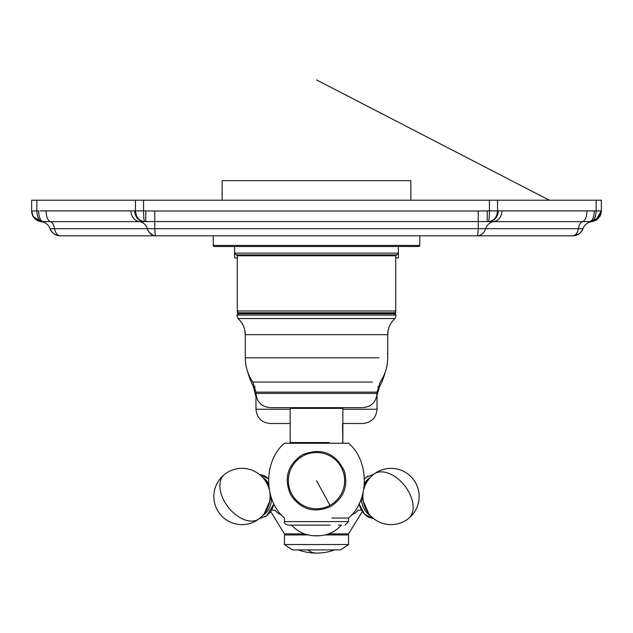 <?xml version="1.0" encoding="UTF-8"?>
<svg xmlns="http://www.w3.org/2000/svg" width="633" height="633" viewBox="0 0 633 633"><rect width="100%" height="100%" fill="white"/><g stroke="black" fill="none" stroke-linecap="round" stroke-linejoin="round"><path stroke-width="0.95" d="M237.272 310.985L395.72 310.985A1.78 1.78 0 0 1 393.94 312.765L239.052 312.765A1.78 1.78 0 0 1 237.272 310.985L237.272 255.787L395.72 255.787L396.614 254.901L236.386 254.901L234.606 253.121L234.606 246.498L214.31 246.498L234.606 246.498L233.894 246.498L234.606 246.498L234.606 245.43M237.272 257.932L234.606 257.932L234.606 253.121L398.394 253.121L398.394 246.498L418.69 246.498L398.394 246.498L399.106 246.498L398.394 246.498L398.394 245.43M396.614 254.901L398.394 253.121L398.394 257.932L395.72 257.932M237.272 255.787L236.386 254.901M395.72 310.985L395.72 255.787L387 255.787M344.629 312.765L288.371 312.765M596.151 200.21L497.538 200.21L497.538 210.892C496.984 217.38 493.898 220.941 488.288 221.574L488.723 221.574C494.563 220.893 497.791 217.333 498.4 210.892L601.35 210.892L601.35 200.21L596.151 200.21L596.151 210.892C595.764 217.499 593.928 221.059 590.668 221.574C597.109 220.893 600.67 217.333 601.35 210.892L601.35 210.892C600.298 217.792 596.737 221.352 590.668 221.574L589.774 221.574C592.512 220.893 594.023 217.333 594.316 210.892M42.403 221.574L41.161 221.637A10.682 10.682 0 0 1 31.65 211.018L31.65 200.21L497.538 200.21M31.887 213.266L33.138 216.462L41.161 221.637A10.682 10.682 0 0 1 31.65 211.018L36.849 210.892C37.173 217.396 39.001 220.957 42.332 221.574C35.891 220.893 32.33 217.333 31.65 210.892L31.674 211.675M31.65 211.018L31.65 210.892C32.718 217.815 36.279 221.376 42.332 221.574L42.332 221.574C35.891 220.893 32.33 217.333 31.65 210.892C32.536 217.57 36.097 221.131 42.332 221.574L43.345 221.574M589.133 221.574L582.542 221.637A10.682 4.937 -90 0 0 578.427 228.695L485.677 228.695C484.095 233.197 481.27 235.571 477.203 235.816C477.67 235.745 478.01 233.371 478.224 228.695L154.776 228.695L154.776 211.018L478.224 211.018L478.224 228.695L485.677 228.695C487.078 224.691 489.713 222.333 493.582 221.637L487.212 221.574L487.212 210.892L478.224 211.018L489.428 210.892C489.333 217.57 488.953 221.131 488.288 221.574L144.277 221.574C138.437 220.893 135.209 217.333 134.592 210.892L40.195 210.892M154.776 211.018L143.564 210.892C143.683 217.799 144.063 221.36 144.712 221.574C139.236 221.059 136.15 217.499 135.462 210.892L143.564 210.892L143.564 200.21M601.35 211.018A10.682 10.682 0 0 1 601.342 211.311A10.682 10.682 0 0 0 601.35 211.018L599.862 216.454L591.839 221.637L590.668 221.574C596.721 221.368 600.282 217.807 601.35 210.892L595.962 220.165L591.238 221.558M594.411 220.893L595.02 220.64M582.93 228.719L582.938 228.695A10.682 10.682 0 0 1 591.839 221.637A10.682 10.682 0 0 0 591.982 221.621A10.682 10.682 0 0 1 591.839 221.637C587.487 222.333 584.52 224.691 582.938 228.695L578.427 228.695C577.336 233.268 575.476 235.642 572.865 235.816L579.274 233.68M592.179 221.463L595.669 220.331M598.13 218.527L601.35 210.892L600.899 213.962M584.085 221.629L586.918 221.597M145.788 220.711L145.788 210.892L145.788 221.574L139.418 221.637A10.682 9.487 -90 0 1 147.323 228.695L154.776 228.695C154.99 233.371 155.33 235.745 155.797 235.816L60.127 235.816C55.546 235.721 52.191 233.348 50.062 228.695L51.028 230.721M43.804 221.574L44.737 221.582M43.63 222.215L41.161 221.637A10.682 10.682 0 0 1 50.062 228.695L54.573 228.695C53.837 224.691 52.468 222.333 50.458 221.637L43.131 221.574M36.263 219.675L37.331 220.331M33.138 216.462L31.65 211.003M32.631 215.481L32.243 214.532M41.762 221.558L43.226 221.574A10.682 4.542 -90 0 1 38.684 210.892L36.849 210.892L36.849 200.21M154.776 218.076L154.776 220.703M478.224 226.108L478.224 227.508M154.776 222.523L154.776 227.508M477.63 234.922L477.203 235.816L572.865 235.816L155.797 235.816C151.833 235.642 149.008 233.268 147.323 228.695L54.573 228.695C55.593 233.197 57.445 235.571 60.127 235.816L155.797 235.816M582.938 228.695C580.825 233.371 577.47 235.745 572.865 235.816C580.825 235.041 583.08 229.091 582.938 228.695L581.498 231.425M149.103 232.256L153.344 235.405M55.601 234.803L56.559 235.199M247.653 371.816A71.213 71.213 0 0 0 253.501 386.826L255.154 386.826M290.151 423.493L270.212 423.493L290.151 423.493M377.838 386.826L379.499 386.826L377.838 386.826M342.849 423.493L362.788 423.493L342.849 423.493M395.72 310.273L395.483 313.707L237.517 313.707L237.272 310.273M342.849 443.258L342.524 424.205M304.497 533.872L284.454 533.872M348.546 533.872L328.503 533.872M351.79 514.645A18.515 13.095 90 0 0 355.572 512.69A18.515 13.095 90 0 0 357.962 510.285M275.031 510.285A18.515 13.095 -90 0 0 281.21 514.645M348.546 544.554L340.53 549.895L292.462 549.895L284.454 544.554L348.546 544.554L348.546 534.94L324.919 534.94M308.081 534.94L284.454 534.94L284.454 544.554M354.694 315.076L396.171 315.076L395.039 318.557L237.961 318.557L236.829 315.076L354.694 315.076M377.031 393.409L377.031 392.144L255.969 392.144L255.969 393.409L377.031 393.409C376.184 402.058 371.436 406.805 362.788 407.652L294.305 407.652M255.969 393.409C256.816 402.058 261.564 406.805 270.212 407.652L304.212 407.652M316.737 407.652L342.137 407.652L342.849 408.364L290.151 408.364L290.151 443.258M329.128 442.546L290.151 442.546L290.864 443.258M348.546 518.031L348.546 521.592L284.454 521.592L284.454 518.031C263.47 500.576 263.47 460.713 284.454 443.258L348.546 443.258C369.53 460.713 369.53 500.576 348.546 518.031L331.866 518.031M330.157 525.153L288.015 525.153C285.072 524.029 283.885 522.842 284.454 521.592M338.37 525.153L341.424 525.153C335.561 531.498 328.321 535.02 319.712 535.724L314.957 535.724A48.068 23.049 90 0 0 316.5 535.835A48.068 48.068 0 0 0 319.712 535.724M294.63 525.153L304.552 525.153M418.69 246.498L214.31 246.498L418.69 246.498A1.068 1.068 0 0 0 419.758 245.43A1.068 1.068 0 0 1 418.69 246.498M419.758 235.816L419.758 245.43L213.242 245.43A1.068 1.068 0 0 0 214.31 246.498A1.068 1.068 0 0 1 213.242 245.43L213.242 235.816M410.857 200.21L410.857 180.627L222.143 180.627L222.143 200.21M398.394 246.498L234.606 246.498M489.428 200.21L489.428 210.892L498.4 210.892M134.592 210.892L135.462 210.892L135.462 200.21M586.941 211.018C586.72 216.969 585.248 220.506 582.542 221.637L493.582 221.637C498.693 220.553 501.51 217.016 502.032 211.018M130.968 211.018A10.682 9.487 -90 0 0 139.418 221.637L50.458 221.637C47.791 220.553 46.328 217.016 46.059 211.018M362.788 423.493C371.436 422.654 376.184 417.907 377.031 409.25L342.849 409.25M290.151 409.25L255.969 409.25L255.969 396.788L256.373 396.788M387.712 353.625L387.301 353.625M376.619 396.788L379.491 386.826A71.213 71.213 0 0 0 385.347 371.816M370.289 477.48A20.47 14.48 90 0 0 368.659 478.572A20.47 14.48 90 0 0 364.489 483.477M361.277 498.772A20.47 14.48 90 0 0 370.289 515.499M368.73 513.648L361.712 497.57M364.402 484.799L368.73 479.331M373.692 474.331A28.129 17.407 52 0 1 410.912 496.486A28.129 17.407 -128 0 1 408.356 518.649A28.129 28.129 0 0 0 413.183 479.157A28.129 28.129 0 0 0 363.848 489.222M366.064 477.519A21.68 15.327 90 0 0 364.537 478.88M359.061 503.844A21.68 15.327 90 0 0 373.09 518.158M262.703 515.499A20.47 14.48 -90 0 0 264.341 514.407A20.47 14.48 -90 0 0 271.715 498.772M268.511 483.477A20.47 14.48 -90 0 0 262.703 477.48M264.262 479.331L268.598 484.799M271.288 497.57L264.262 513.648M266.936 515.46A21.68 15.327 -90 0 0 273.939 503.844M268.463 478.88A21.68 15.327 -90 0 0 259.91 474.821M269.152 489.222A28.129 28.129 0 0 0 224.644 474.331A28.129 17.407 52 0 0 222.08 496.486A28.129 17.407 -128 0 0 259.301 518.649A28.129 28.129 0 0 0 269.832 492.593M307.765 549.895A53.409 25.605 90 0 0 316.5 553.1A53.409 53.409 0 0 0 334.722 549.895M378.993 357.803L245.287 357.803L245.287 334.659L387.712 334.659C387.831 328.234 390.276 322.87 395.039 318.557M245.287 357.803C245.351 366.642 247.867 374.728 252.828 382.039L372.378 382.039M314.957 535.724L313.288 535.724A48.068 48.068 0 0 0 316.5 535.835M329.983 505.332A28.129 28.129 0 0 0 341.187 467.162A28.129 28.129 0 0 0 303.017 455.958A28.129 28.129 0 0 0 291.813 494.128A28.129 28.129 0 0 0 329.983 505.332L316.5 480.645M599.862 216.454L601.35 211.145M599.965 216.28L600.385 215.449M600.852 214.247L601.152 213.044M592.108 221.471L596.318 219.952M41.09 221.495L40.377 221.392M38.51 220.862L37.608 220.474M42.332 221.574L37.482 220.411M549.325 200.21L316.5 79.9M51.495 231.425L53.718 233.68M58.371 235.666L60.127 235.816C52.183 235.041 49.92 229.106 50.062 228.695M255.969 409.25C256.816 417.907 261.564 422.654 270.212 423.493M245.287 335.901L244.86 330.418M238.562 315.076L237.517 313.707M387.712 335.901L388.14 330.418M394.438 315.076L395.483 313.707M377.031 409.25L377.031 396.788M255.969 396.788L253.501 386.826M348.546 533.88L362.353 511.456M284.454 533.88L270.647 511.456M367.971 516.939L373.802 518.728A28.129 28.129 0 0 0 413.222 513.767A28.129 28.129 0 0 0 373.802 474.252L366.301 477.171L364.537 478.777M363.508 513.039L366.333 515.832M366.333 477.147L367.955 476.048M363.168 492.593A28.129 28.129 0 0 0 408.356 518.649M361.475 510.016L357.677 510.435M359.061 503.852L364.671 514.344L373.802 518.728M266.667 477.147L268.463 478.777L259.198 474.252A28.129 28.129 0 0 0 219.817 513.822A28.129 28.129 0 0 0 259.301 518.649M271.525 510.016L275.339 510.451M273.939 503.852L266.691 515.808L259.198 518.728M266.667 515.832L265.045 516.932M265.029 476.04L259.198 474.252M298.278 549.895A53.409 53.409 0 0 0 316.5 553.1M285.523 533.872L284.454 534.94M347.477 533.872L348.546 534.94M245.287 334.659C245.169 328.234 242.724 322.87 237.961 318.557M387.712 334.659L387.712 357.803C387.649 366.642 385.133 374.728 380.172 382.039L377.031 392.144M255.969 392.144L252.828 382.039M290.864 407.652L290.151 408.364M342.849 408.364L342.849 442.546L342.137 443.258M313.288 535.724C304.679 535.02 297.439 531.498 291.576 525.153M348.546 521.592L344.985 525.153M330.624 506.503C314.079 513.553 300.754 509.644 290.642 494.769C283.592 478.231 287.501 464.899 302.376 454.787C321.422 447.317 335.435 452.785 344.399 471.174C348.34 486.279 343.751 498.052 330.624 506.503"/></g></svg>
